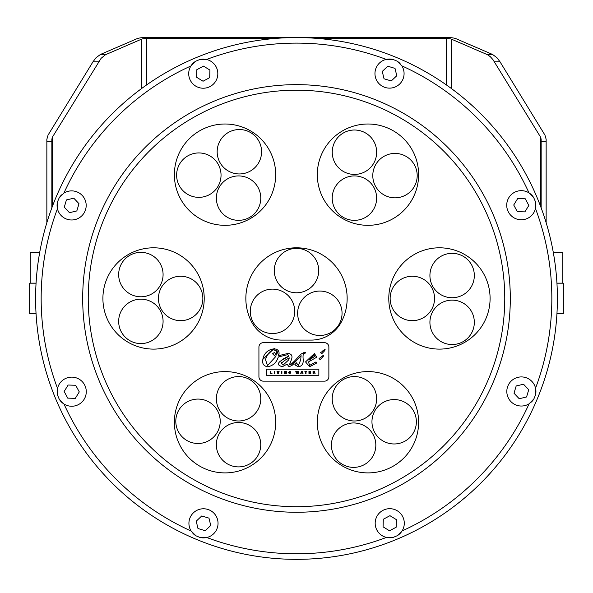 <?xml version="1.0" encoding="UTF-8"?>
<svg xmlns="http://www.w3.org/2000/svg" width="593" height="593" viewBox="0 0 593 593"><rect width="100%" height="100%" fill="white"/><g stroke="black" fill="none" stroke-linecap="round" stroke-linejoin="round"><path stroke-width="0.89" d="M36.054 283.187L29.65 283.187L29.65 313.719L36.054 313.719M556.946 283.187L563.35 283.187L563.35 313.719L556.946 313.719M296.307 371.248L295.744 371.248L296.396 373.412L296.945 373.412L297.338 372.078L297.73 373.412L298.279 373.412L298.916 371.248L298.368 371.248L297.975 372.649L297.575 371.248L297.078 371.248L296.708 372.649L296.307 371.248M258.926 347.053L258.926 376.777A4.373 4.373 0 0 0 263.299 381.151L324.497 381.151A4.373 4.373 0 0 0 328.87 376.777L328.87 347.053A4.373 4.373 0 0 0 324.497 342.68L263.299 342.68A4.373 4.373 0 0 0 258.926 347.053M322.859 350.76L325.12 349.403L324.742 350.671L321.651 353.828L320.613 352.672L325.12 349.403M320.116 359.677L319.078 358.52L323.593 355.259L323.207 356.526L320.116 359.677M316.744 357.201L308.471 361.915L309.635 365.384L315.973 361.915L316.758 362.96L309.635 366.77L305.543 361.915L314.409 353.517L316.744 357.201M318.849 375.265L266.546 375.265L266.546 369.224L318.849 369.224L318.849 375.265L318.849 369.224M300.681 359.973L301.103 355.585L292.053 365.392L289.08 366.77L287.034 364.169L282.261 366.763C271.416 363.079 287.116 358.313 288.954 355.882L287.761 354.644L278.302 356.971C276.523 362.619 272.936 365.881 267.532 366.77C263.551 366.014 261.995 363.546 262.862 359.358C264.537 347.09 282.09 345.393 278.614 355.674L288.057 353.406C291.749 353.902 292.831 356.096 291.304 359.973L289.955 363.316C289.258 365.355 290.177 365.273 292.712 363.094L300.829 354.169L304.669 352.19L305.439 352.272L305.002 353.435C303.312 352.739 302.712 354.814 303.201 359.677C303.468 364.006 301.8 366.37 298.205 366.77L294.795 364.762L296.5 362.849L298.323 365.525L300.681 359.973L298.323 365.525L296.5 362.849M280.674 355.318L278.614 355.674L276.345 349.092M274.603 348.602L274.218 348.573M274.055 348.565L262.862 359.358M287.761 354.644L288.954 355.882L282.172 359.536M278.451 363.739L279.17 365.636M291.652 365.696L293.609 363.961M266.546 369.224L266.546 375.265M316.758 362.96L315.973 361.915L309.635 365.384L308.471 361.915M323.593 355.259L321.332 356.615M289.777 364.169L291.304 359.973M294.958 360.581L290.733 364.636M304.669 352.19L305.439 352.272L304.669 352.19L300.592 354.384M303.201 359.677C302.712 354.814 303.312 352.739 305.002 353.435M308.968 360.196L315.335 355.941L308.968 360.196L314.334 354.844L315.335 355.941L314.334 354.844L308.968 360.196M275.619 356.719L272.55 353.762L274.589 352.338L276.041 355.392L276.13 351.16L273.951 349.781C270.082 350.619 267.273 353.91 265.516 359.669L267.48 365.555L275.619 356.719L267.48 365.555L265.516 359.669C267.273 353.91 270.082 350.619 273.951 349.781L275.196 350.07M276.145 351.189L276.331 351.834M276.42 352.635L276.39 353.569M276.368 353.732L276.041 355.392L274.589 352.338M274.211 373.412L274.774 373.412L274.774 371.248L274.211 371.248L274.211 373.412M281.334 373.412L281.897 373.412L281.897 371.248L281.334 371.248L281.334 373.412M306.04 373.412L306.04 371.655L306.722 371.248L304.802 371.248L305.477 371.655L305.477 373.412L306.04 373.412M272.009 373.412L270.764 372.997L270.764 371.248L270.2 371.248L270.2 373.412L272.009 373.412M310.532 372.486L309.494 371.655L310.769 371.248L308.953 371.248L308.953 373.412L310.828 373.412L309.494 372.997L309.494 372.486L310.532 372.486M279.14 371.248L278.577 371.248L278.08 372.797L277.554 371.248L276.968 371.248L277.739 373.412L278.391 373.412L279.14 371.248M290.726 373.064L290.726 372.137L289.71 372.137L290.185 372.493L289.725 373.049L289.199 372.33L289.68 371.626L290.689 371.885L289.688 371.225L288.635 372.308L289.732 373.434L290.726 373.064L289.162 373.331M288.91 373.153L288.635 372.308L289.688 371.225L290.689 371.885M300.74 373.412L301.452 372.997L303.008 373.412L302.193 371.248L301.555 371.248L300.74 373.412M301.956 372.048L302.148 372.612L301.592 372.612L301.793 372.048M314.616 372.419L314.386 371.248L313.037 371.248L313.037 373.412L313.593 373.412L313.593 372.456L315.091 373.412L314.386 371.248L314.787 371.337M313.593 371.648L314.49 371.863L313.593 372.07L313.593 371.648M285.774 371.248L285.774 372.597L284.885 371.248L284.284 371.248L284.284 373.412L284.825 373.412L284.825 372.033L285.722 373.412L286.323 373.412L286.323 371.248L285.774 371.248M289.317 357.898L288.569 360.018L283.076 365.118L281.416 363.072L283.076 365.118L288.569 360.018L289.317 357.898L285.374 360.018L281.416 363.072L281.771 362.138M204.214 298.457A50.65 50.65 0 0 1 128.236 342.324A50.65 50.65 0 0 1 128.236 254.59A50.65 50.65 0 0 1 204.214 298.457M418.621 422.246A50.65 50.65 0 0 1 342.643 466.113A50.65 50.65 0 0 1 342.643 378.378A50.65 50.65 0 0 1 418.621 422.246M418.621 174.668A50.65 50.65 0 0 1 342.643 218.535A50.65 50.65 0 0 1 342.643 130.801A50.65 50.65 0 0 1 418.621 174.668M281.705 340.085A34.009 34.009 0 0 1 251.476 321.658A50.65 50.65 0 0 1 296.5 247.8A50.65 50.65 0 0 1 341.524 321.658A34.009 34.009 0 0 1 311.295 340.085L281.705 340.085M275.686 174.668A50.65 50.65 0 0 1 199.708 218.535A50.65 50.65 0 0 1 199.708 130.801A50.65 50.65 0 0 1 275.686 174.668M490.092 298.457A50.65 50.65 0 0 1 414.114 342.324A50.65 50.65 0 0 1 414.114 254.59A50.65 50.65 0 0 1 490.092 298.457M275.686 422.246A50.65 50.65 0 0 1 199.708 466.113A50.65 50.65 0 0 1 199.708 378.378A50.65 50.65 0 0 1 275.686 422.246M504.762 298.457A208.262 208.262 0 0 0 192.369 118.096A208.262 208.262 0 0 0 192.369 478.81A208.262 208.262 0 0 0 504.762 298.457A208.262 208.262 0 0 1 192.369 478.81A208.262 208.262 0 0 1 192.369 118.096A208.262 208.262 0 0 1 504.762 298.457M535.412 201.702L535.472 208.499A14.558 14.558 0 0 1 516.466 218.958A14.558 14.558 0 0 1 508.157 198.922A14.558 14.558 0 0 1 528.986 192.866L533.752 197.706A257.762 257.762 0 0 1 535.412 201.702A14.558 14.558 0 0 1 535.835 205.615M535.472 208.499A255.338 255.338 0 0 1 535.553 388.185L535.501 394.982A257.762 257.762 0 0 1 533.848 398.97L529.082 403.818A14.558 14.558 0 0 1 508.253 397.784A14.558 14.558 0 0 1 516.547 377.741A14.558 14.558 0 0 1 535.501 394.982M529.082 403.818A255.338 255.338 0 0 1 402.091 530.943L397.243 535.709A257.762 257.762 0 0 1 393.255 537.362L386.458 537.421A14.558 14.558 0 0 1 375.999 518.423A14.558 14.558 0 0 1 396.028 510.113A14.558 14.558 0 0 1 397.243 535.709M386.458 537.421A255.338 255.338 0 0 1 206.772 537.51L199.974 537.458A257.762 257.762 0 0 1 195.979 535.805L191.131 531.039A14.558 14.558 0 0 1 197.172 510.21A14.558 14.558 0 0 1 217.216 518.497A14.558 14.558 0 0 1 199.974 537.458M191.131 531.039A255.338 255.338 0 0 1 64.014 404.048L59.248 399.2A257.762 257.762 0 0 1 57.588 395.212L57.528 388.415A14.558 14.558 0 0 1 76.534 377.949A14.558 14.558 0 0 1 84.843 397.985A14.558 14.558 0 0 1 59.248 399.2M52.251 206.779A260.89 260.89 0 0 0 249.912 555.152A260.89 260.89 0 0 0 557.39 298.457A260.89 260.89 0 0 0 52.251 206.779M57.528 388.415A255.338 255.338 0 0 1 57.447 208.729L57.499 201.931A257.762 257.762 0 0 1 59.152 197.936L63.918 193.088A14.558 14.558 0 0 1 84.747 199.129A14.558 14.558 0 0 1 76.453 219.165A14.558 14.558 0 0 1 57.499 201.931M63.918 193.088A255.338 255.338 0 0 1 190.909 65.971L195.757 61.198A257.762 257.762 0 0 1 199.745 59.545L206.542 59.485A14.558 14.558 0 0 1 217.001 78.484A14.558 14.558 0 0 1 196.972 86.793A14.558 14.558 0 0 1 195.757 61.198M206.542 59.485A255.338 255.338 0 0 1 386.228 59.396L393.026 59.448A257.762 257.762 0 0 1 397.021 61.101L401.869 65.867A14.558 14.558 0 0 1 395.827 86.697A14.558 14.558 0 0 1 375.784 78.409A14.558 14.558 0 0 1 393.026 59.448M57.588 395.212A14.558 14.558 0 0 1 57.165 391.291M195.979 535.805A14.558 14.558 0 0 1 192.91 533.337M393.255 537.362A14.558 14.558 0 0 1 389.342 537.792M533.848 398.97A14.558 14.558 0 0 1 531.38 402.047M163.082 274.574A22.2 22.2 0 0 0 129.778 255.338A22.2 22.2 0 0 0 129.778 293.802A22.2 22.2 0 0 0 163.082 274.574M163.082 321.384A22.2 22.2 0 0 0 129.778 302.148A22.2 22.2 0 0 0 129.778 340.612A22.2 22.2 0 0 0 163.082 321.384M202.858 298.457A22.2 22.2 0 0 0 169.554 279.229A22.2 22.2 0 0 0 169.554 317.685A22.2 22.2 0 0 0 202.858 298.457M376.629 398.778A22.2 22.2 0 0 0 343.317 379.55A22.2 22.2 0 0 0 343.317 418.006A22.2 22.2 0 0 0 376.629 398.778M416.368 421.764A22.2 22.2 0 0 0 383.063 402.536A22.2 22.2 0 0 0 383.063 440.992A22.2 22.2 0 0 0 416.368 421.764M375.829 445.165A22.2 22.2 0 0 0 342.524 425.937A22.2 22.2 0 0 0 342.524 464.401A22.2 22.2 0 0 0 375.829 445.165M376.629 198.129A22.2 22.2 0 0 0 343.317 178.901A22.2 22.2 0 0 0 343.317 217.357A22.2 22.2 0 0 0 376.629 198.129M417.198 175.624A22.2 22.2 0 0 0 383.893 156.396A22.2 22.2 0 0 0 383.893 194.852A22.2 22.2 0 0 0 417.198 175.624M376.659 152.223A22.2 22.2 0 0 0 343.354 132.988A22.2 22.2 0 0 0 343.354 171.451A22.2 22.2 0 0 0 376.659 152.223M318.7 270.571A22.2 22.2 0 0 0 285.396 251.343A22.2 22.2 0 0 0 285.396 289.807A22.2 22.2 0 0 0 318.7 270.571M294.714 311.325A22.2 22.2 0 0 0 261.409 292.097A22.2 22.2 0 0 0 261.409 330.56A22.2 22.2 0 0 0 294.714 311.325M342.05 313.267A22.2 22.2 0 0 0 308.745 294.032A22.2 22.2 0 0 0 308.745 332.495A22.2 22.2 0 0 0 342.05 313.267M261.58 151.741A22.2 22.2 0 0 0 228.268 132.513A22.2 22.2 0 0 0 228.268 170.969A22.2 22.2 0 0 0 261.58 151.741M260.779 198.129A22.2 22.2 0 0 0 227.475 178.901A22.2 22.2 0 0 0 227.475 217.357A22.2 22.2 0 0 0 260.779 198.129M221.041 175.143A22.2 22.2 0 0 0 187.736 155.915A22.2 22.2 0 0 0 187.736 194.378A22.2 22.2 0 0 0 221.041 175.143M474.326 275.53A22.2 22.2 0 0 0 441.022 256.302A22.2 22.2 0 0 0 441.022 294.758A22.2 22.2 0 0 0 474.326 275.53M434.55 298.457A22.2 22.2 0 0 0 401.246 279.229A22.2 22.2 0 0 0 401.246 317.685A22.2 22.2 0 0 0 434.55 298.457M474.326 322.34A22.2 22.2 0 0 0 441.022 303.112A22.2 22.2 0 0 0 441.022 341.568A22.2 22.2 0 0 0 474.326 322.34M260.75 444.691A22.2 22.2 0 0 0 227.445 425.463A22.2 22.2 0 0 0 227.445 463.919A22.2 22.2 0 0 0 260.75 444.691M260.779 398.778A22.2 22.2 0 0 0 227.475 379.55A22.2 22.2 0 0 0 227.475 418.006A22.2 22.2 0 0 0 260.779 398.778M220.211 421.282A22.2 22.2 0 0 0 186.906 402.054A22.2 22.2 0 0 0 186.906 440.51A22.2 22.2 0 0 0 220.211 421.282M528.845 205.437L525.25 198.781L517.689 198.566L513.723 205L517.318 211.664L524.879 211.879L528.845 205.437M401.869 65.867A255.338 255.338 0 0 1 528.986 192.866A14.558 14.558 0 0 1 533.752 197.706M389.519 530.802L396.176 527.207L396.391 519.646L389.949 515.68L383.293 519.268L383.078 526.836L389.519 530.802M64.155 391.476L67.75 398.133L75.311 398.348L79.277 391.906L75.682 385.25L68.121 385.035L64.155 391.476M203.481 66.105L196.824 69.7L196.609 77.268L203.051 81.234L209.707 77.639L209.922 70.078L203.481 66.105M199.745 59.545A14.558 14.558 0 0 1 203.658 59.115M66.431 199.937L64.266 207.187L69.463 212.687L76.823 210.938L78.988 203.688L73.791 198.188L66.431 199.937M59.152 197.936A14.558 14.558 0 0 1 61.62 194.867M197.98 528.526L205.23 530.691L210.73 525.494L208.981 518.134L201.731 515.969L196.231 521.165L197.98 528.526M526.569 396.976L528.734 389.727L523.537 384.227L516.177 385.976L514.012 393.226L519.209 398.726L526.569 396.976M395.02 68.388L387.77 66.223L382.27 71.412L384.019 78.773L391.269 80.945L396.769 75.748L395.02 68.388M397.021 61.101A14.558 14.558 0 0 1 400.09 63.57M556.938 283.135L562.794 283.135L562.794 252.603L553.328 252.603M36.062 283.135L30.206 283.135L30.206 252.603L39.672 252.603M46.854 222.671L46.854 139.266L48.063 135.085L92.982 61.798L96.036 57.729L100.469 54.445L136.85 38.767A11.104 2.431 0 0 1 146.745 37.441L446.255 37.441A11.104 2.431 0 0 1 456.15 38.767L492.531 54.445L496.964 57.729L500.018 61.798L544.937 135.085L546.146 139.266L546.146 222.671M274.033 38.53L146.404 38.53A5.552 1.216 180 0 0 141.46 39.197L105.51 54.712L101.106 58.314L52.458 137.065L51.85 139.155L51.85 207.832M46.854 141.594L51.85 141.594M541.15 207.832L541.15 139.155L540.542 137.065L492.931 59.604L490.278 56.661L487.49 54.712L451.54 39.197L451.54 88.631M541.15 141.594L546.146 141.594M318.967 38.53L446.596 38.53A5.552 1.216 180 0 1 451.54 39.197M510.306 298.457A213.806 213.806 0 0 0 189.597 113.293A213.806 213.806 0 0 0 189.597 483.621A213.806 213.806 0 0 0 510.306 298.457M92.982 61.798L98.586 61.798M106.073 54.445L100.469 54.445M492.531 54.445L486.927 54.445M494.414 61.798L500.018 61.798M141.46 39.197L141.46 88.631M146.404 38.53L146.404 85.066M446.596 38.53L446.596 85.066M52.458 137.065L52.458 206.223M540.542 137.065L540.542 206.223"/></g></svg>
